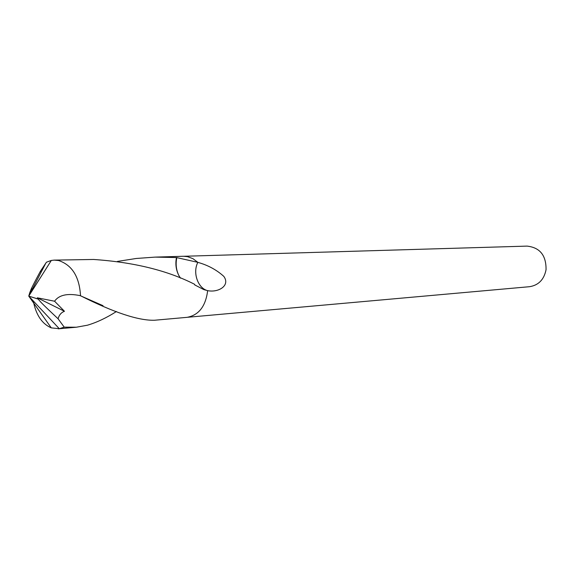 <?xml version="1.0" encoding="UTF-8"?>
<svg xmlns="http://www.w3.org/2000/svg" width="575" height="575" viewBox="0 0 575 575"><rect width="100%" height="100%" fill="white"/><g stroke="black" fill="none" stroke-linecap="round" stroke-linejoin="round"><path stroke-width="0.86" d="M187.867 317.249L529.51 286.702C538.552 285.257 544.072 279.587 546.049 269.697C546.25 255.415 539.932 247.552 527.095 246.107L184.237 256.263M207.647 290.662L207.647 290.648C198.066 288.391 192.373 272.802 197.857 262.358L197.872 262.373C207.884 265.147 216.531 269.812 223.804 276.367C230.575 285.603 218.284 292.869 207.654 290.648L203.78 289.592L194.688 284.884L194.638 284.316C167.533 270.494 133.867 262.214 93.624 259.469L54.222 260.116L58.614 260.525C72.105 265.032 79.407 276.769 80.522 295.744C113.828 312.52 138.489 320.692 154.51 320.246L187.026 317.342C198.785 315.208 205.663 306.317 207.654 290.662C198.044 288.42 192.352 272.78 197.857 262.344L192.898 258.649L187.472 256.63L183.396 256.27L155.113 257.111L176.475 257.55L197.857 262.344M116.452 311.513C106.519 317.853 96.866 322.41 87.501 325.191L76.389 327.218L64.228 327.146L58.089 318.794C59.103 315.007 61.23 312.498 64.465 311.276L54.582 301.228C58.995 294.932 67.512 293.07 80.141 295.636L80.522 295.744M58.089 318.794C38.539 300.394 41.472 302.723 38.123 299.086L28.75 296.111L59.283 328.706L64.228 327.146M59.283 328.706L51.29 327.879C41.953 323.826 35.959 314.856 33.292 300.962M117.386 261.431L136.239 258.477L155.113 257.111M46.446 262.207L40.415 271.22C29.735 291.158 31.474 288.643 29.821 292.531L28.75 296.111L51.326 260.439L46.453 262.207M51.326 260.439L54.222 260.116M38.123 299.086L37.325 297.807L64.465 311.276M40.415 271.22L41.062 272.334M32.732 288.42L31.237 289.405M176.475 257.55C175.217 263.925 176 269.905 178.832 275.482L180.478 278.149M176.827 257.665C175.49 263.932 176.151 269.876 178.832 275.482M29.584 293.861L30.159 293.387M37.325 297.807L54.582 301.228M38.288 299.086L28.75 296.111L45.756 263.264M58.248 328.835L76.389 327.218M80.141 295.636L103.033 305.677M28.75 296.111L51.29 327.879"/></g></svg>
